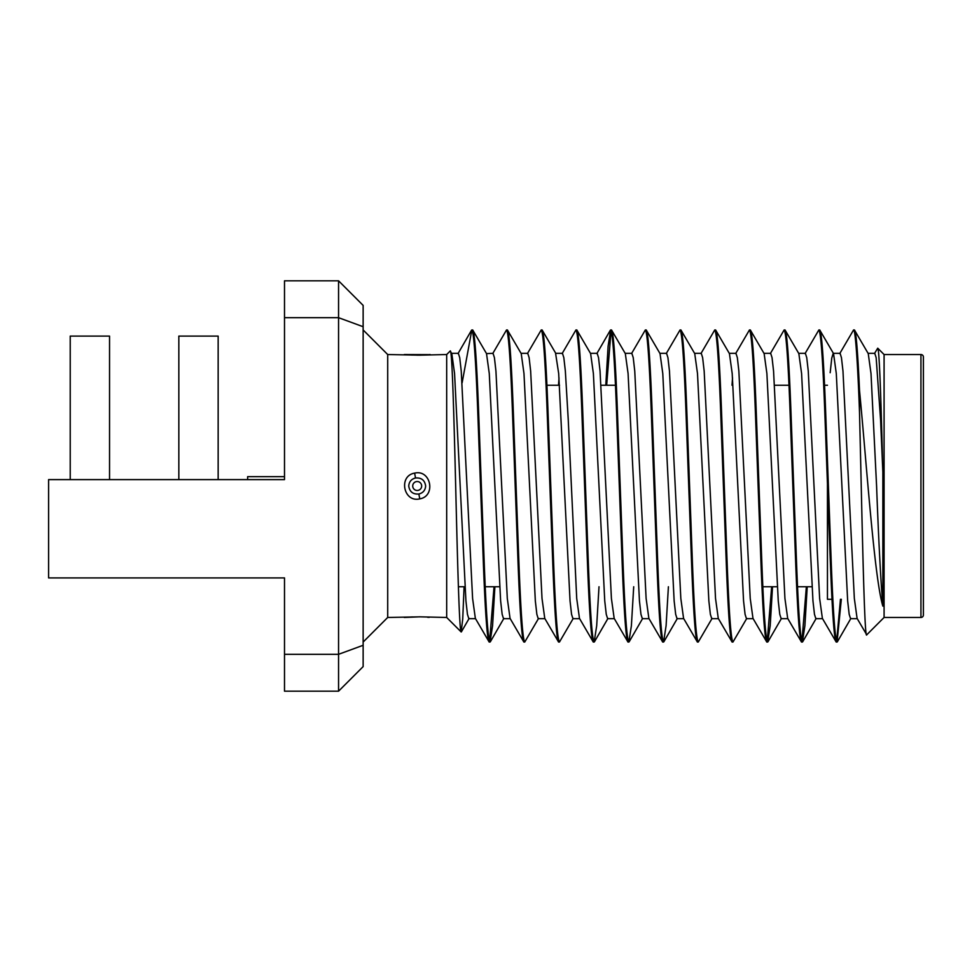 <?xml version="1.0" encoding="UTF-8"?>
<svg xmlns="http://www.w3.org/2000/svg" width="972" height="972" viewBox="0 0 972 972"><rect width="100%" height="100%" fill="white"/><g stroke="black" fill="none" stroke-linecap="round" stroke-linejoin="round"><path stroke-width="1.46" d="M920.946 617.463L920.946 354.537A2.454 2.454 0 0 1 923.4 356.991L923.4 615.009A2.454 2.454 0 0 1 920.946 617.463L884.083 617.463L884.083 354.537L877.74 348.195L874.436 353.614M884.083 617.463L866.745 634.813C864.278 641.957 861.872 508.465 859.515 412.456L859.515 390.489C866.465 462.429 874.338 578.206 882.855 606.127L882.855 472.076C881.167 404.947 879.393 348.316 877.74 348.195M866.745 634.813L857.085 618.386L854.339 598.46L842.979 371.085L841.448 357.672L840.087 353.31L833.369 353.31M494.894 586.748L492.573 625.786L490.046 642.042C488.114 639.928 486.194 613.927 484.263 564.015L478.479 407.985C476.547 358.073 474.628 332.072 472.696 329.958L471.833 329.958C473.753 332.072 475.685 358.073 477.617 407.985L483.4 564.015C485.32 613.927 487.251 639.928 489.183 642.042L475.357 618.386L472.599 598.46L461.238 371.085L459.72 357.672L458.347 353.31L451.64 353.31M510.239 618.69L503.52 618.69L502.16 614.328L500.629 600.915L489.268 373.54L486.522 353.614L472.696 329.958M490.046 642.042L489.183 642.042M859.515 390.489C857.741 351.038 856.04 330.869 854.424 329.958L853.562 329.958C855.275 328.269 857.839 364.111 859.515 412.456M882.855 606.127C880.729 580.685 878.639 540.651 876.586 486L871.009 373.54L868.251 353.614L854.424 329.958M841.315 599.287L837.074 642.042C835.142 639.928 833.223 613.927 831.291 564.015L825.507 407.985C823.576 358.073 821.656 332.072 819.724 329.958L818.861 329.958C820.781 332.072 822.713 358.073 824.645 407.985L830.428 564.015C832.348 613.927 834.28 639.928 836.212 642.042L822.385 618.386L819.627 598.46L808.267 371.085L806.748 357.672L805.375 353.31L798.668 353.31M857.268 618.69L850.549 618.69L849.188 614.328L847.657 600.915L836.297 373.54L833.551 353.614L819.724 329.958M837.074 642.042L836.212 642.042M807.222 586.748L804.901 625.786L802.374 642.042C800.442 639.928 798.522 613.927 796.59 564.015L790.807 407.985C788.875 358.073 786.943 332.072 785.024 329.958L784.149 329.958C786.081 332.072 788.013 358.073 789.944 407.985L795.728 564.015C797.648 613.927 799.579 639.928 801.511 642.042L787.684 618.386L784.926 598.46L773.566 371.085L772.047 357.672L770.674 353.31L763.968 353.31M822.567 618.69L815.848 618.69L814.475 614.328L812.957 600.915L801.596 373.54L798.85 353.614L785.024 329.958M802.374 642.042L801.511 642.042M772.521 586.748L770.201 625.786L767.673 642.042C765.742 639.928 763.81 613.927 761.89 564.015L756.107 407.985C754.175 358.073 752.243 332.072 750.323 329.958L749.448 329.958C751.38 332.072 753.312 358.073 755.232 407.985L761.015 564.015C762.947 613.927 764.879 639.928 766.799 642.042L752.984 618.386L750.226 598.46L738.866 371.085L737.347 357.672L735.974 353.31L729.267 353.31M787.855 618.69L781.148 618.69L779.775 614.328L778.256 600.915L766.896 373.54L764.138 353.614L750.323 329.958M767.673 642.042L766.799 642.042M746.788 618.386L732.961 642.042C731.041 639.928 729.109 613.927 727.178 564.015L721.394 407.985C719.474 358.073 717.543 332.072 715.611 329.958L714.748 329.958C716.68 332.072 718.6 358.073 720.531 407.985L726.315 564.015C728.247 613.927 730.166 639.928 732.098 642.042L718.272 618.386L715.526 598.46L704.165 371.085L702.635 357.672L701.274 353.31L694.555 353.31M753.154 618.69L746.447 618.69L745.074 614.328L743.556 600.915L732.195 373.54L729.437 353.614L715.611 329.958M732.961 642.042L732.098 642.042M712.087 618.386L698.261 642.042C696.341 639.928 694.409 613.927 692.477 564.015L686.694 407.985C684.774 358.073 682.842 332.072 680.91 329.958L680.048 329.958C681.967 332.072 683.899 358.073 685.831 407.985L691.614 564.015C693.546 613.927 695.466 639.928 697.398 642.042L683.571 618.386L680.825 598.46L669.465 371.085L667.934 357.672L666.573 353.31L659.854 353.31M718.454 618.69L711.747 618.69L710.374 614.328L708.855 600.915L697.495 373.54L694.737 353.614L680.91 329.958M698.261 642.042L697.398 642.042M668.408 586.748L666.087 625.786L663.56 642.042C661.628 639.928 659.709 613.927 657.777 564.015L651.993 407.985C650.061 358.073 648.142 332.072 646.21 329.958L645.347 329.958C647.267 332.072 649.199 358.073 651.131 407.985L656.914 564.015C658.834 613.927 660.766 639.928 662.697 642.042L648.871 618.386L646.113 598.46L634.752 371.085L633.234 357.672L631.861 353.31L625.154 353.31M683.753 618.69L677.034 618.69L675.674 614.328L674.143 600.915L662.783 373.54L660.037 353.614L646.21 329.958M663.56 642.042L662.697 642.042M633.708 586.748L631.387 625.786L628.86 642.042C626.928 639.928 624.996 613.927 623.076 564.015L617.293 407.985C615.361 358.073 613.429 332.072 611.51 329.958L610.635 329.958C612.567 332.072 614.498 358.073 616.418 407.985L622.202 564.015C624.133 613.927 626.065 639.928 627.985 642.042L614.17 618.386L611.412 598.46L600.052 371.085L598.533 357.672L597.16 353.31L590.454 353.31M649.041 618.69L642.334 618.69L640.961 614.328L639.442 600.915L628.082 373.54L625.324 353.614L611.51 329.958M628.86 642.042L627.985 642.042M599.007 586.748L596.687 625.786L594.159 642.042C592.227 639.928 590.296 613.927 588.376 564.015L582.593 407.985C580.661 358.073 578.729 332.072 576.809 329.958L575.934 329.958C577.866 332.072 579.798 358.073 581.718 407.985L587.501 564.015C589.433 613.927 591.365 639.928 593.285 642.042L579.47 618.386L576.712 598.46L568.243 419.649L565.352 371.085L563.833 357.672L562.46 353.31L555.583 353.31L558.681 373.54L570.042 600.915L571.56 614.328L572.933 618.69L579.64 618.69M614.34 618.69L607.634 618.69L606.261 614.328L604.742 600.915L593.382 373.54L590.624 353.614L576.809 329.958M594.159 642.042L593.285 642.042M573.273 618.386L559.447 642.042C557.527 639.928 555.595 613.927 553.663 564.015L547.88 407.985C545.96 358.073 544.028 332.072 542.097 329.958L541.234 329.958C543.166 332.072 545.085 358.073 547.017 407.985L552.801 564.015C554.733 613.927 556.652 639.928 558.584 642.042L544.757 618.386L542.012 598.46L530.651 371.085L529.12 357.672L527.76 353.31L521.041 353.31M555.923 353.614L542.097 329.958M559.447 642.042L558.584 642.042M538.573 618.386L524.746 642.042C522.827 639.928 520.895 613.927 518.963 564.015L513.18 407.985C511.248 358.073 509.328 332.072 507.396 329.958L506.534 329.958C508.453 332.072 510.385 358.073 512.317 407.985L518.1 564.015C520.02 613.927 521.952 639.928 523.884 642.042L510.057 618.386L507.299 598.46L495.939 371.085L494.42 357.672L493.047 353.31L486.522 353.614M544.94 618.69L538.221 618.69L536.86 614.328L535.329 600.915L523.981 373.54L521.223 353.614L507.396 329.958M524.746 642.042L523.884 642.042M836.637 641.484L840.452 599.287M839.735 353.614L853.562 329.958M801.936 641.484L806.359 586.748M805.035 353.614L818.861 329.958M767.236 641.484L771.659 586.748M770.334 353.614L784.149 329.958M735.634 353.614L749.448 329.958M700.921 353.614L714.748 329.958M666.221 353.614L680.048 329.958M631.521 353.614L645.347 329.958M611.072 330.516L606.662 385.252M605.787 385.252L608.108 346.214L610.635 329.958M562.108 353.614L575.934 329.958M527.407 353.614L541.234 329.958M489.609 641.484L494.031 586.748M492.707 353.614L506.534 329.958M450.17 351.05C452.089 347.211 453.936 415.433 455.783 490.374C457.593 565.534 459.416 632.104 461.165 631.946L446.683 617.463L446.683 354.537L450.17 351.05L451.81 353.614L454.568 373.54L465.928 600.915L467.447 614.328L468.82 618.69L475.527 618.69M833.198 353.31L831.765 358.085L830.173 372.713M882.855 472.076L880.571 419.649L876.161 357.672L874.788 353.31L868.069 353.31M732.536 377.889L732.013 385.252M559.022 377.889L558.499 385.252M414.619 473.133C430.912 469.112 436.234 496.182 419.77 498.867C403.489 502.889 398.143 475.794 414.619 473.133L415.53 477.993C411.35 479.05 409.091 481.723 408.738 486C409.601 491.783 412.966 494.444 418.859 494.007C423.039 492.95 425.311 490.277 425.651 486C424.788 480.217 421.423 477.544 415.53 477.993M446.683 354.537L419.77 355.169L387.707 354.537L363.139 329.958M419.467 616.831A4.909 0.911 -88.9 0 0 419.552 616.856L387.707 617.463L387.707 354.537M404.267 617.463L419.649 616.831L446.683 617.463M412.723 486A4.471 4.471 0 0 0 417.195 490.471A4.471 4.471 0 0 0 421.666 486A4.471 4.471 0 0 0 417.195 481.529A4.471 4.471 0 0 0 412.723 486M387.707 617.463L363.139 642.042M811.899 586.748L797.526 586.748M777.187 586.748L762.826 586.748M499.572 586.748L485.198 586.748M464.859 586.748L458.371 586.748M284.504 585.764L284.504 577.903L284.504 585.764M284.504 385.252L284.504 479.609L48.6 479.609L48.6 577.903L284.504 577.903L284.504 691.189L338.56 691.189L338.56 654.314L284.504 654.314M827.451 385.252L824.572 385.252M789.009 385.252L774.635 385.252M615.495 385.252L601.121 385.252M559.532 385.252L546.944 385.252M831.971 599.287L827.451 599.287L827.451 483.801M923.4 601.741L923.4 370.259M920.946 354.537L884.083 354.537M70.227 479.609L70.227 336.105L109.544 336.105L109.544 479.609M178.836 479.609L178.836 336.105L218.153 336.105L218.153 479.609M284.504 479.609L284.504 280.811L338.56 280.811L363.139 305.39L363.139 666.61L338.56 691.189L363.139 666.61M363.139 645.287L338.56 654.314L338.56 317.686L284.504 317.686M363.139 326.714L338.56 317.686L338.56 280.811L363.139 305.39M471.833 329.958L462.137 382.774M461.165 631.946L462.721 619.055L464.094 586.748M247.641 479.609L247.641 476.657L284.504 476.657M418.859 494.007L419.77 498.867M404.279 354.537L429.162 354.634M430.122 354.537L428.202 354.695M422.504 355.059L417 355.169M405.239 617.366L412.274 616.928M429.162 617.366L427.486 617.244M405.239 354.634L412.286 355.072M596.82 353.614L610.343 330.213M458.006 353.614L471.542 330.213M837.366 641.787L850.901 618.386M802.665 641.787L816.201 618.386M767.965 641.787L781.488 618.386M663.852 641.787L677.387 618.386M629.151 641.787L642.686 618.386M594.451 641.787L607.974 618.386M490.338 641.787L503.873 618.386M461.372 631.873L469.16 618.386"/></g></svg>
